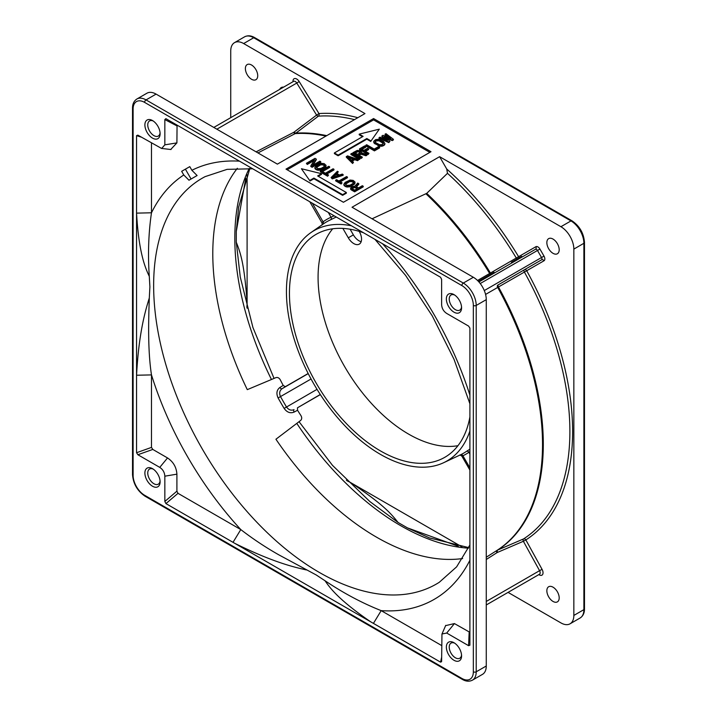 <?xml version="1.0" encoding="UTF-8"?>
<svg xmlns="http://www.w3.org/2000/svg" width="717" height="717" viewBox="0 0 717 717"><rect width="100%" height="100%" fill="white"/><g stroke="black" fill="none" stroke-linecap="round" stroke-linejoin="round"><path stroke-width="1.08" d="M361.162 241.674A11.167 6.444 60 0 1 353.373 234.871L350.102 229.216M299.034 421.686L332.518 465.387L369.909 501.595L398.105 522.496C390.559 513.139 383.81 505.046 351.599 483.15L461.918 546.847M351.599 483.15L346.338 480.112M247.096 174.769L247.105 308.229M245.779 178.201L236.287 231.412L236.278 242.185L240.276 277.058L252.94 327.552L274.046 378.415M238.671 206.846L236.287 231.412M308.167 373.503L285.285 386.705L283.197 385.423A230.032 132.806 60 0 1 280.257 379.768C279.083 377.814 277.596 377.115 275.803 377.68L247.293 389.645A231.448 133.622 -120 0 1 237.345 168.271M283.197 385.423L279.917 387.458C276.69 389.949 276.081 393.445 278.097 397.962A230.462 133.057 60 0 0 284.129 408.403C286.97 412.383 290.304 413.61 294.131 412.078L297.537 410.258A230.032 132.806 60 0 0 300.961 415.636C302.072 417.608 301.929 419.248 300.548 420.538L275.928 439.234A231.448 133.622 -120 0 0 376.452 537.123A231.448 133.622 60 0 0 462.662 558.543M398.105 522.496L407.444 527.882L429.411 537.902L468.703 547.609M320.347 394.601L297.474 407.803L297.537 410.258M294.131 412.078A2.034 1.111 61.8 0 1 294.051 409.64C291.156 410.805 288.637 409.918 286.495 406.969A228.436 131.892 60 0 1 280.526 396.626C279.047 393.301 279.531 390.675 281.996 388.748L285.285 386.705M279.917 387.458A2.034 1.111 -121.8 0 0 281.996 388.748L308.22 373.611M246.863 307.351L247.105 303.847M236.278 242.185C240.437 252.949 244.174 262.583 247.096 302.108M346.983 480.757L350.138 482.299M407.444 527.882L458.288 546.264M328.278 212.429L331.048 217.215A2.034 1.658 65.8 0 1 330.662 219.769L336.219 217.009M469.895 430.998A132.977 76.773 60 0 1 443.59 462.734A132.977 76.773 60 0 1 380.467 454.399A132.977 76.773 60 0 1 294.508 340.208A132.977 76.773 60 0 1 310.775 232.693A132.977 76.773 60 0 1 351.42 225.783M309.78 201.746L321.969 222.853L323.089 221.813A136.32 78.7 -120 0 1 331.048 217.215L334.122 215.799M312.361 203.243L323.089 221.813A2.034 1.658 -125.8 0 1 322.919 224.224M469.895 467.825L462.922 455.761A2.034 1.658 -115.7 0 0 460.628 454.757L460.332 454.892M469.895 449.192L466.507 451.36A2.034 1.658 55.7 0 1 468.9 452.31L469.895 454.04M469.895 451.629L468.9 452.31A136.571 78.852 -120 0 1 462.931 455.761L461.873 456.164L469.895 470.065M363.573 232.801A128.719 74.317 -120 0 0 316.905 233.903A128.719 74.317 -120 0 0 289.444 293.271A128.719 74.317 -120 0 0 346.15 423.353A128.719 74.317 -120 0 0 445.615 456.828A128.719 74.317 -120 0 0 469.895 416.98M457.948 445.696A128.02 73.914 60 0 1 365.428 396.528A128.02 73.914 60 0 1 318.079 277.309A128.02 73.914 60 0 1 332.706 228.786M342.869 228.4L348.301 237.802A10.979 6.336 -120 0 0 359.172 244.192A10.979 6.336 -120 0 0 361.547 239.111A10.979 6.336 -120 0 0 359.271 231.466L359.217 231.358M283.618 87.133A10.128 5.853 -120 0 0 281.154 87.635A10.128 5.853 -120 0 0 279.675 89.41M230.731 117.66L230.731 51.006A18.275 10.549 60 0 1 234.522 42.644A18.275 10.549 60 0 1 243.655 43.549L364.962 113.582L277.389 164.139L156.082 94.106A18.275 10.549 -120 0 0 146.949 93.201L136.893 99A18.275 10.549 60 0 1 146.035 99.905A2.034 1.174 120 0 0 144.601 102.388A16.24 9.375 60 0 0 133.111 109.02L133.111 475.371A16.24 9.375 60 0 0 144.601 495.259L461.865 678.434A16.24 9.375 60 0 0 473.345 671.802L473.345 305.451A16.24 9.375 60 0 0 461.865 285.563L144.601 102.388M251.55 79.264A8.729 5.037 -120 0 0 255.915 79.704A8.729 5.037 -120 0 0 257.251 72.704A8.729 5.037 -120 0 0 251.55 65.014A8.729 5.037 -120 0 0 247.186 64.575A8.729 5.037 -120 0 0 245.85 71.575A8.729 5.037 -120 0 0 251.55 79.264M183.767 174.975L188.974 180.218L197.103 175.531L191.887 170.287L189.781 166.631L181.661 171.318L183.767 174.975A246.442 142.28 -120 0 0 151.484 212.788L136.562 213.128L136.562 135.647L137.87 135.146L161.657 148.491L164.838 144.843L164.838 119.569L165.878 118.663M257.968 152.927L295.422 133.487L318.384 116.163A2.034 1.174 52.9 0 1 316.591 115.079L318.984 113.573L299.177 81.541A5.243 3.029 -120 0 0 294.983 78.503A5.243 3.029 -120 0 0 293.02 81.702M354.485 119.631A238.869 137.906 -120 0 0 318.384 116.163L318.384 116.163A2.034 1.595 86 0 0 318.984 113.573A240.885 139.08 -120 0 1 357.837 117.696M191.072 179.008L185.389 169.158L181.661 171.318M149.288 276.359L149.898 286.845L149.297 298.003C145.721 309.717 138.856 331.648 136.562 375.233L136.562 452.723L137.87 454.739L152.802 449.434L151.484 447.399L151.484 374.91L136.562 375.233L136.562 213.128C138.838 254.033 145.721 268.758 149.288 276.359C147.783 254.051 148.518 232.855 151.484 212.788L151.484 143.006M149.297 298.003C148.607 319.182 147.603 349.824 151.484 374.91A246.442 142.28 -120 0 0 240.787 529.576C253.011 538.987 265.693 547.412 278.841 554.85L316.251 574.98L325.043 580.761C329.856 587.788 338.325 599.6 370.608 621.764L440.543 662.141L441.573 661.701M441.618 645.524L381.184 610.633C362.336 603.176 343.622 593.219 325.043 580.761M164.838 144.843L176.902 142.889L170.718 149.495M176.902 142.889L177.063 125.116M453.969 642.71A10.764 6.211 -120 0 0 446.359 647.101A10.764 6.211 -120 0 0 453.969 660.276A10.764 6.211 -120 0 0 461.578 655.885A10.764 6.211 -120 0 0 453.969 642.71L454.004 642.728M152.497 468.658A10.764 6.211 -120 0 0 144.888 473.05A10.764 6.211 -120 0 0 152.497 486.225A10.764 6.211 -120 0 0 160.106 481.833A10.764 6.211 -120 0 0 152.497 468.658L152.533 468.676M152.497 120.546A10.764 6.211 -120 0 0 144.888 124.937A10.764 6.211 -120 0 0 152.497 138.112A10.764 6.211 -120 0 0 160.106 133.72A10.764 6.211 -120 0 0 152.497 120.546L152.533 120.564M469.895 645.228L469.904 328.099L468.586 326.083L446.709 313.446C443.554 311.357 441.86 308.418 441.618 304.635L441.618 279.37L440.534 277.228L165.932 118.69M469.904 645.183L468.586 645.685L446.709 633.048L441.959 633.98L441.618 661.253M233.025 542.33L165.932 503.594L164.838 501.452L164.838 476.187C164.605 472.404 162.911 469.474 159.757 467.376L167.536 457.948C173.308 461.82 176.427 467.224 176.902 474.161L176.902 491.181L178.004 493.332L240.787 529.576L233.025 542.33L370.608 621.764M159.757 467.376L137.87 454.739M453.969 312.164A10.764 6.211 -120 0 0 461.578 307.772A10.764 6.211 -120 0 0 453.969 294.597L453.969 294.597A10.764 6.211 -120 0 0 446.359 298.989A10.764 6.211 -120 0 0 453.969 312.164M473.345 671.802A2.034 1.174 0 0 0 476.213 671.802A18.275 10.549 60 0 1 472.431 680.164L482.478 674.365A18.275 10.549 -120 0 0 486.269 666.003L486.269 299.652A18.275 10.549 -120 0 0 473.345 277.273L352.038 207.24L439.611 156.682L560.918 226.715A18.275 10.549 60 0 1 573.842 249.095L573.842 615.437A18.275 10.549 60 0 1 570.051 623.808A18.275 10.549 60 0 1 560.918 622.903L508.057 592.385M343.425 202.266L286.002 169.113L373.575 118.556L430.998 151.708L343.425 202.266M372.06 218.793L426.714 193.366A235.561 136.006 60 0 1 490.419 273.043A2.034 1.004 -120 0 0 491.163 273.93M517.074 258.98A2.034 1.004 60 0 1 516.33 258.084A238.869 137.906 -120 0 0 447.489 173.317L426.714 193.366M447.489 173.317L446.727 169.015L439.611 156.682M553.022 253.325A8.729 5.037 -120 0 0 557.387 253.755A8.729 5.037 -120 0 0 558.722 246.756A8.729 5.037 -120 0 0 553.022 239.066A8.729 5.037 -120 0 0 548.657 238.636A8.729 5.037 -120 0 0 547.322 245.626A8.729 5.037 -120 0 0 553.022 253.325M553.022 601.438A8.729 5.037 -120 0 0 557.387 601.868A8.729 5.037 -120 0 0 558.722 594.868A8.729 5.037 -120 0 0 553.022 587.178A8.729 5.037 -120 0 0 548.657 586.748A8.729 5.037 -120 0 0 547.322 593.739A8.729 5.037 -120 0 0 553.022 601.438M538.888 574.586A5.18 2.993 -120 0 0 542.948 571.825A5.18 2.993 -120 0 0 542.052 569.325L525.866 539.928L523.374 541.281A2.034 1.174 66.8 0 1 523.527 538.942A238.869 137.906 -120 0 0 524.378 272.03A2.034 1.004 60 0 1 524.27 269.825L541.541 259.85A2.034 1.174 -120 0 0 541.541 257.511L537.481 250.475L480.229 283.538M486.269 559.484L496.953 552.69A6.077 4.956 -116.6 0 1 497.526 552.395A2.034 1.174 -113.2 0 1 497.679 550.056L496.908 550.459A235.535 135.988 -120 0 0 497.706 287.427L498.467 286.988A235.561 136.006 60 0 1 497.679 550.056L523.527 538.942A2.034 1.658 57.4 0 1 525.866 539.928A240.885 139.08 -120 0 0 526.717 270.757A2.034 1.658 -120 0 0 524.27 269.825L498.36 284.783A2.034 1.004 -120 0 0 498.467 286.988L543.997 260.782A4.06 2.348 -120 0 0 543.997 256.094L539.937 249.059A4.06 2.348 -120 0 0 535.877 246.72L518.597 256.686A240.885 139.08 -120 0 0 446.727 169.015M511.956 276.932L503.083 282.059L511.956 276.932M498.36 284.783L524.27 269.825M539.937 249.059L537.481 250.475A2.034 1.174 -120 0 0 535.456 249.301L478.911 281.942L535.456 249.301A2.034 1.658 60 0 0 535.877 246.72M479.494 281.611L479.09 280.912L478.356 281.333M494.452 272.98L494.049 272.272L479.09 280.912M511.848 262.933L511.445 262.225L514.555 260.432L514.958 261.131M513.793 261.804L513.39 261.105M511.517 263.121L511.445 262.225M522.075 257.027L521.662 256.327L521.008 256.704L520.237 257.152L520.65 257.851M521.868 257.143L521.465 256.444M521.411 257.412L521.008 256.704M519.027 258.783L518.624 258.084L520.237 257.152M518.006 259.375L517.593 258.676L514.555 260.432M518.624 258.084L517.593 258.676M517.029 259.939L516.616 259.24M515.792 260.656L515.389 259.948M454.721 295.072A8.729 5.037 -120 0 0 451.038 294.992A8.729 5.037 -120 0 0 449.702 301.991A8.729 5.037 -120 0 0 455.403 309.681A8.729 5.037 -120 0 0 459.767 310.111A8.729 5.037 -120 0 0 461.542 306.885M454.721 643.185A8.729 5.037 -120 0 0 451.038 643.104A8.729 5.037 -120 0 0 449.702 650.104A8.729 5.037 -120 0 0 455.403 657.794A8.729 5.037 -120 0 0 459.767 658.224A8.729 5.037 -120 0 0 461.542 654.997M287.15 169.777L373.575 119.882L373.575 118.556M429.85 152.371L373.575 119.882M310.031 180.998L301.418 168.728L310.031 180.998L313.912 178.757L342.618 195.338L346.356 193.178L346.356 192.514L317.64 175.943L321.521 173.702L321.521 174.365L318.214 176.274M362.515 136.705L359.217 134.796L359.217 134.133L363.098 136.373L334.382 152.954L334.382 153.617L338.11 155.768L366.826 139.188L370.707 141.428L379.32 129.159L370.707 141.428M356.492 186.734L358.787 184.278L357.783 183.032L354.861 186.214L352.065 186.501L350.622 187.997L351.178 189.835L354.628 191.824L363.241 186.85L362.372 185.685L358.527 187.908L356.089 186.501L358.787 183.615M344.043 185.497L343.828 184.296L344.043 185.497L345.719 186.68L349.896 186.761L354.476 184.117L355.076 182.109L353.705 184.726M335.673 180.218L335.673 180.881L341.131 184.027L342.045 182.835L339.75 181.509L347.449 177.072L346.589 176.57L338.89 181.016L336.587 179.689L335.673 180.218L341.131 183.364L342.045 182.835M340.324 181.84L347.449 177.735L347.449 177.072M331.084 177.565L332.231 178.891L343.138 175.244L343.138 174.581L342.278 174.088L339.508 175.02L336.632 173.362L338.263 171.766L337.393 171.264L331.084 177.565L332.231 178.891M337.062 173.613L338.263 171.766M322.184 172.43L322.184 173.093L327.633 176.239L328.547 175.047L326.253 173.72L333.952 169.275L333.091 168.782L325.393 173.227L323.098 171.901L322.184 172.43L327.633 175.575L328.547 175.047M326.827 174.052L333.952 169.938L333.952 169.275M320.167 171.264L321.028 172.43L329.641 167.455L329.641 166.792L328.78 166.29L320.167 171.264L321.028 171.766L329.641 166.792M315.041 168.755L314.835 167.554L315.041 168.755L316.726 169.938L320.893 170.019L325.473 167.375L326.083 165.367L324.702 167.984M312.997 165.134L316.296 159.748L316.296 159.084L315.005 158.34L306.392 163.306L307.252 163.808L314.584 159.577L310.837 165.878L312.128 166.622L320.741 161.657L319.881 161.155L312.37 165.493L316.296 159.084M306.392 163.306L307.252 164.471L313.983 160.581M310.837 165.878L310.837 166.541L312.128 167.285L320.741 162.32L320.741 161.657M346.293 157.175L352.612 163.476L353.472 162.32L351.85 160.716L354.718 159.057L354.718 159.721L357.496 160.662L358.357 160.16L358.357 159.497L347.449 155.849L346.293 157.175M352.271 161.137L354.718 159.721M350.891 153.859L350.891 154.522L359.504 159.497L360.364 158.34L351.751 153.366L350.891 153.859L359.504 158.833L360.364 158.34M359.1 155.284L360.965 154.209L365.966 155.768L366.97 155.186L366.97 154.522L361.467 152.838L361.673 152.291L361.673 152.9M361.673 152.291L360.23 150.794L357.245 150.4L352.898 152.703L352.898 153.366L361.511 158.34L362.372 157.175L358.527 154.953L360.965 153.546L360.965 154.209M365.527 151.368L368.681 149.548L367.579 148.249L363.851 150.4L361.467 149.028L365.769 146.537L364.675 145.901L359.504 148.885L368.117 153.859L368.977 153.366L364.944 151.036L368.681 148.885M362.04 149.36L365.769 147.2L365.769 146.537M359.504 148.885L359.504 149.548L368.117 154.522L368.977 153.366M365.822 145.237L365.822 145.901L374.435 150.875L379.607 147.89L379.607 147.227L378.504 146.6L374.193 149.082L366.683 144.744L365.822 145.237L374.435 150.212L379.607 147.227M373.853 142.746L373.691 141.33L374.301 143.337L379.902 146.241L383.048 145.901L384.733 144.717L384.939 143.517L384.195 145.237M385.818 137.942L392.235 140.604L393.382 139.94L393.382 139.277L385.916 133.64L385.056 134.796L388.874 137.664M392.235 140.604L392.235 139.94L384.124 136.58L389.94 141.267L388.793 142.593L379.033 138.282L379.893 137.117L387.35 140.433L381.901 135.961L381.901 136.624L385.585 139.654M313.912 178.757L313.912 178.094L342.618 194.674L346.356 192.514M342.618 195.338L342.618 194.674M310.031 180.334L313.912 178.094M301.418 168.728L321.521 173.702M359.217 134.133L379.32 129.159M366.826 139.188L366.826 138.524L370.707 140.765M338.11 155.768L338.11 155.105L366.826 138.524M334.382 152.954L338.11 155.105M354.628 191.824L354.628 191.161L363.241 186.187M351.178 189.835L351.178 189.171L354.628 191.161M350.64 189.315L350.622 187.997M351.178 189.171L350.64 188.652M354.7 186.967L357.425 188.544L354.682 190.13L351.948 188.562L352.19 187.424L354.09 186.823L356.851 188.876M351.859 188.419L354.7 187.63M351.787 188.32L351.787 187.827M352.19 188.087L352.19 187.424M352.737 187.773L352.737 187.11M353.436 187.54L353.436 186.877M354.09 187.487L354.09 186.823M345.719 186.68L345.719 186.017L346.625 186.33L346.625 186.994M344.572 186.017L344.572 185.353L345.719 186.017M344.572 185.353L344.043 184.834M343.828 184.296L345.209 182.342L350.039 180.048L353.185 180.388L355.076 182.109M354.924 183.525L354.924 182.862M354.476 184.117L354.476 183.453M350.954 186.312L350.954 185.649L353.705 184.063M349.896 186.761L349.896 186.097L346.625 186.33M350.954 185.649L349.896 186.097M348.874 187.02L348.874 186.357M347.566 187.11L347.566 186.447M346.822 185.389L345.218 183.821L348.82 181.249L351.33 180.792L353.624 182.118L352.836 183.57L350.093 185.156L346.822 185.389M345.316 184.314L349.699 181.571L352.092 181.679L353.598 182.754M345.486 184L345.486 183.337M346.069 183.498L346.069 182.835M348.82 181.912L348.82 181.249M349.699 181.571L349.699 180.908M350.532 181.419L350.532 180.756M351.33 181.455L351.33 180.792M352.092 181.679L352.092 181.016M353.239 182.342L353.239 181.679M353.624 182.701L353.624 182.118M341.131 184.027L341.131 183.364M343.138 174.581L332.231 178.228M336.04 173.873L332.383 177.475L338.63 175.36L336.04 173.873L336.04 174.536L337.904 175.611M333.414 177.126L336.04 174.536M327.633 176.239L327.633 175.575M321.028 172.43L321.028 171.766M316.726 169.938L316.726 169.275L317.622 169.588L317.622 170.252M315.579 169.275L315.579 168.612L316.726 169.275M315.579 168.612L315.041 168.092M314.835 167.554L316.215 165.591L321.037 163.306L324.192 163.637L326.083 165.367M325.921 166.783L325.921 166.12M325.473 167.375L325.473 166.711M321.951 169.57L321.951 168.907L324.702 167.321M320.893 170.019L320.893 169.355L317.622 169.588M321.951 168.907L320.893 169.355M319.872 170.279L319.872 169.615M318.563 170.368L318.563 169.705M317.828 168.647L316.224 167.079L319.818 164.507L322.336 164.05L324.631 165.376L323.842 166.828L321.091 168.414L317.828 168.647M316.314 167.572L320.696 164.829L323.089 164.937L324.604 166.012M316.484 167.258L316.484 166.595M317.075 166.756L317.075 166.093M319.818 165.17L319.818 164.507M320.696 164.829L320.696 164.166M321.539 164.677L321.539 164.014M322.336 164.713L322.336 164.05M323.089 164.937L323.089 164.274M324.236 165.6L324.236 164.937M324.631 165.959L324.631 165.376M312.128 167.285L312.128 166.622M307.252 164.471L307.252 163.808M357.496 160.662L358.357 159.497M357.496 159.999L354.718 159.057M352.612 163.476L353.472 162.32M352.612 162.813L346.293 156.512M353.848 158.717L347.602 156.602L351.258 160.205L353.848 158.717M348.632 157.615L353.123 159.138M359.504 159.497L359.504 158.833M361.511 158.34L362.372 157.175M352.898 152.703L361.511 157.677M365.966 155.768L366.97 154.522M365.966 155.105L360.965 153.546M360.158 152.748L357.425 154.316L354.682 152.73L358.016 151.018L359.916 151.61L360.158 152.748M355.256 153.062L358.016 151.681L360.257 152.604M357.407 151.825L357.407 151.162M358.016 151.681L358.016 151.018M358.67 151.726L358.67 151.063M359.369 151.959L359.369 151.296M359.916 152.273L359.916 151.61M360.319 152.506L360.319 152.013M368.117 154.522L368.117 153.859M374.435 150.875L374.435 150.212M373.691 141.33L375.583 139.609L378.728 139.268L383.559 141.563L384.939 143.517M384.733 144.717L384.733 144.054M383.048 145.901L384.195 144.583M382.143 146.214L382.143 145.551L377.823 144.879L377.823 145.542M383.048 145.237L382.143 145.551M381.211 146.331L381.211 145.668M379.902 146.241L379.902 145.578M378.881 145.981L378.881 145.318M375.072 143.947L375.072 143.283L377.823 144.879M374.301 143.337L373.853 142.083M375.072 143.283L374.301 142.674M375.538 140.899L378.235 139.976L382.699 142.056L383.487 143.508L381.946 144.61L379.553 144.717L375.932 142.791L375.143 141.339L376.685 140.899L376.685 140.236M376.685 140.899L379.078 140.792L383.461 143.534M377.438 140.675L377.438 140.012M378.235 140.64L378.235 139.976M379.078 140.792L379.078 140.129M379.947 141.132L379.947 140.469M382.699 142.719L382.699 142.056M383.29 143.23L383.29 142.566M375.143 141.921L375.143 141.339M388.793 142.593L389.94 141.267M388.793 141.93L379.033 137.619M385.056 134.133L390.792 138.444L383.048 135.298L381.901 135.961M392.235 139.94L393.382 139.277M153.25 469.133A8.729 5.037 -120 0 0 149.566 469.052A8.729 5.037 -120 0 0 148.222 476.043A8.729 5.037 -120 0 0 153.931 483.742A8.729 5.037 -120 0 0 158.296 484.172A8.729 5.037 -120 0 0 160.061 480.937M153.25 121.021A8.729 5.037 -120 0 0 149.566 120.94A8.729 5.037 -120 0 0 148.222 127.931A8.729 5.037 -120 0 0 153.931 135.63A8.729 5.037 -120 0 0 158.296 136.06A8.729 5.037 -120 0 0 160.061 132.824M306.276 569.925C294.149 567.12 273.813 562.612 234.826 543.369M469.886 560.273A246.442 142.28 -120 0 1 381.184 610.633L373.432 623.387M441.618 657.337L440.543 662.141M445.615 625.627L454.426 623.575L469.895 632.322M167.536 457.948L152.802 449.434M271.456 379.499A234.764 135.54 60 0 1 249.211 168.459M252.662 168.782L227.11 169.355L205.089 176.642A234.271 135.253 -120 0 0 153.644 285.465A234.271 135.253 -120 0 0 319.298 572.417A234.271 135.253 -120 0 0 439.288 582.285L456.612 566.86L469.886 545.01M468.434 548.164A234.764 135.54 60 0 1 400.83 525.749A234.764 135.54 60 0 1 296.793 423.38M297.474 407.803L320.275 394.493M284.129 408.403L317.031 389.34M311.053 378.997L278.097 397.962M330.662 219.769A134.294 77.535 -120 0 0 323.394 223.892L323.394 223.892A134.294 77.535 -120 0 0 322.82 224.296L310.775 232.693M460.628 454.757A134.545 77.678 -120 0 0 466.507 451.36M283.403 87.115L279.863 89.293M348.301 237.802L353.373 234.871M299.177 81.541L296.784 83.047A3.218 1.855 -120 0 0 293.656 81.335L293.71 81.29M326.728 135.638A235.561 136.006 60 0 0 295.96 133.129A2.034 1.174 52.9 0 1 294.167 132.045L316.591 115.079L296.784 83.047L216.857 129.194M294.167 132.045A5.763 4.696 -125.1 0 1 293.62 132.394L256.103 151.852M469.895 395.121A246.442 142.28 -120 0 0 382.493 243.726M239.451 161.155A246.442 142.28 -120 0 0 191.887 170.287M136.562 135.647L141.303 137.126M133.111 109.02A2.034 1.174 180 0 1 132.52 108.195L132.52 474.537A2.034 1.174 0 0 0 133.111 475.371M144.601 495.259A2.034 1.174 120 0 0 145.022 496.191L462.286 679.357A2.034 1.174 -60 0 1 461.865 678.434M461.865 285.563A2.034 1.174 -60 0 1 463.299 283.072A18.275 10.549 60 0 1 476.213 305.451L476.213 671.802L486.269 666.003M486.269 299.652L476.213 305.451A2.034 1.174 180 0 1 473.345 305.451M156.082 94.106L146.035 99.905L463.299 283.072L473.345 277.273M560.918 226.715L570.965 220.917L253.701 37.741L243.655 43.549M254.714 37.642A2.034 1.174 120 0 0 253.701 37.741A18.275 10.549 -120 0 0 244.569 36.836C247.706 35.25 251.093 35.518 254.714 37.642L571.978 220.809C579.614 226.025 583.781 233.249 584.48 242.463A2.034 1.174 180 0 1 583.889 243.296A18.275 10.549 -120 0 0 570.965 220.917A2.034 1.174 -60 0 1 571.978 220.809M573.842 615.437L583.889 609.638A2.034 1.174 0 0 0 584.48 608.814C584.516 612.981 583.064 616.046 580.107 618A18.275 10.549 -120 0 0 583.889 609.638L583.889 243.296L573.842 249.095M543.997 260.782A2.034 1.658 60 0 0 541.541 259.85M539.56 574.192L539.516 574.227A3.155 1.819 -120 0 0 540.116 572.202A3.155 1.819 -120 0 0 539.569 570.678L542.052 569.325M486.269 601.455L539.569 570.678L523.374 541.281L497.526 552.395M496.953 552.69A2.034 1.165 57.5 0 1 496.908 550.459L486.269 557.226M485.57 294.436L497.706 287.427A2.034 1.228 60 0 1 497.786 285.115M484.289 290.564L543.997 256.094M490.437 274.351A2.034 1.228 60 0 1 489.648 273.482L518.597 256.686A2.034 1.658 -120 0 1 518.92 257.914M477.522 280.481L489.648 273.482A235.535 135.988 -120 0 0 426.006 193.859M446.709 633.048L454.426 623.575M469.169 632.089L468.586 645.685M164.838 119.569L176.902 125.869M165.932 503.594L178.004 493.332M176.902 491.181L164.838 501.452M164.838 476.187L176.902 474.161M151.484 447.399L136.562 452.723M325.957 136.096A235.535 135.988 -120 0 0 295.225 133.595A2.034 1.165 62.6 0 1 293.62 132.394M238.591 207.383L249.83 168.513M321.969 222.853C322.283 224.367 322.22 225.129 321.763 225.12M443.59 462.734L460.251 454.928M459.561 455.232C459.687 454.757 460.448 455.071 461.865 456.164M469.895 403.743L454.031 359.342L432.27 315.919L405.544 275.355L375.018 239.415M162.141 148.5L171.022 149.53M136.893 99C133.954 100.927 132.493 103.992 132.52 108.195M132.52 474.537C133.219 483.76 137.386 490.975 145.022 496.191M462.286 679.357C465.871 681.482 469.259 681.75 472.431 680.164M584.48 242.463L584.48 608.814M234.522 42.644L244.569 36.836M539.516 574.227L486.269 604.969M480.39 281.1L479.978 280.392M570.051 623.808L580.107 618M442.183 633.55L445.732 625.349M213.809 127.429L293.656 81.335"/></g></svg>
